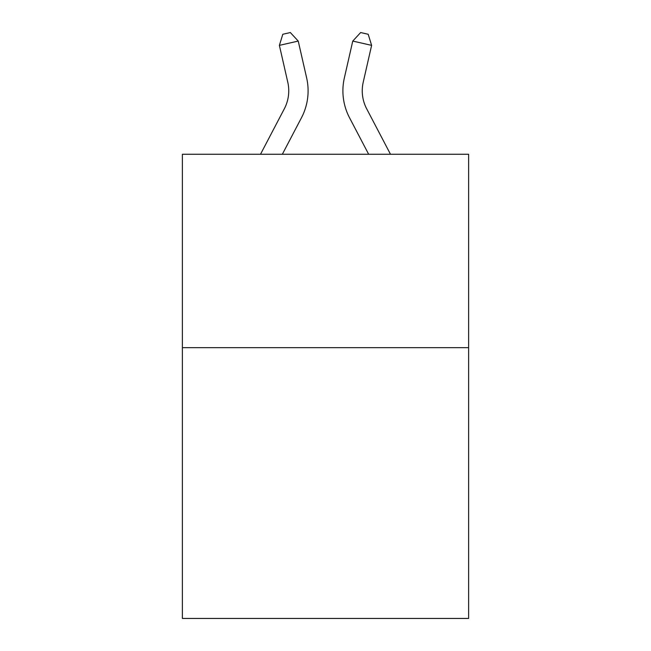 <?xml version="1.0" encoding="UTF-8"?>
<svg xmlns="http://www.w3.org/2000/svg" width="651" height="651" viewBox="0 0 651 651"><rect width="100%" height="100%" fill="white"/><g stroke="black" fill="none" stroke-linecap="round" stroke-linejoin="round"><path stroke-width="0.98" d="M468.622 347.675L468.622 618.45L182.378 618.45L182.378 154.271L468.622 154.271L468.622 347.675L182.378 347.675M260.506 154.271L284.332 108.782A38.686 38.686 -28.1 0 0 287.783 82.238L279.385 45.367L282.803 34.267L290.346 32.55L298.239 41.07L306.645 77.941A58.02 58.02 142.3 0 1 301.47 117.758L282.339 154.271L301.47 117.758M390.494 154.271L366.668 108.782A38.686 38.686 28.1 0 1 363.217 82.238L371.615 45.367L352.761 41.07L344.355 77.941A58.02 58.02 -142.3 0 0 349.53 117.758L368.661 154.271L349.53 117.758M284.332 108.782A38.686 38.686 -37.7 0 0 287.783 82.238A38.686 38.686 -37.7 0 1 284.332 108.782A38.686 38.686 -37.7 0 0 287.783 82.238A38.686 38.686 -37.7 0 1 284.332 108.782A38.686 38.686 -37.7 0 0 287.783 82.238A38.686 38.686 -37.7 0 1 284.332 108.782A38.686 38.686 -37.7 0 0 287.783 82.238A38.686 38.686 -37.7 0 1 284.332 108.782A38.686 38.686 -37.7 0 0 287.783 82.238A38.686 38.686 -37.7 0 1 284.332 108.782A38.686 38.686 -37.7 0 0 287.783 82.238A38.686 38.686 -37.7 0 1 284.332 108.782A38.686 38.686 -37.7 0 0 287.783 82.238A38.686 38.686 -37.7 0 1 284.332 108.782A38.686 38.686 -37.7 0 0 287.783 82.238A38.686 38.686 -37.7 0 1 284.332 108.782A38.686 38.686 -37.7 0 0 287.783 82.238A38.686 38.686 -37.7 0 1 284.332 108.782A38.686 38.686 -37.7 0 0 287.783 82.238A38.686 38.686 -37.7 0 1 284.332 108.782A38.686 38.686 -37.7 0 0 287.783 82.238A38.686 38.686 -37.7 0 1 284.332 108.782A38.686 38.686 -37.7 0 0 287.783 82.238A38.686 38.686 -37.7 0 1 284.332 108.782A38.686 38.686 -37.7 0 0 287.783 82.238A38.686 38.686 -37.7 0 1 284.332 108.782A38.686 38.686 -37.7 0 0 287.783 82.238A38.686 38.686 -37.7 0 1 284.332 108.782A38.686 38.686 -37.7 0 0 287.783 82.238A38.686 38.686 -37.7 0 1 284.332 108.782A38.686 38.686 -37.7 0 0 287.783 82.238A38.686 38.686 -37.7 0 1 284.332 108.782A38.686 38.686 -37.7 0 0 287.783 82.238A38.686 38.686 -37.7 0 1 284.332 108.782A38.686 38.686 -37.7 0 0 287.783 82.238A38.686 38.686 -37.7 0 1 284.332 108.782A38.686 38.686 -37.7 0 0 287.783 82.238A38.686 38.686 -37.7 0 1 284.332 108.782A38.686 38.686 -37.7 0 0 287.783 82.238A38.686 38.686 -37.7 0 1 284.332 108.782A38.686 38.686 -37.7 0 0 287.783 82.238A38.686 38.686 -37.7 0 1 284.332 108.782A38.686 38.686 -37.7 0 0 287.783 82.238M279.385 45.367L298.239 41.07L306.645 77.941M366.668 108.782A38.686 38.686 37.7 0 1 363.217 82.238A38.686 38.686 37.7 0 0 366.668 108.782A38.686 38.686 37.7 0 1 363.217 82.238A38.686 38.686 37.7 0 0 366.668 108.782A38.686 38.686 37.7 0 1 363.217 82.238A38.686 38.686 37.7 0 0 366.668 108.782A38.686 38.686 37.7 0 1 363.217 82.238A38.686 38.686 37.7 0 0 366.668 108.782A38.686 38.686 37.7 0 1 363.217 82.238A38.686 38.686 37.7 0 0 366.668 108.782A38.686 38.686 37.7 0 1 363.217 82.238A38.686 38.686 37.7 0 0 366.668 108.782A38.686 38.686 37.7 0 1 363.217 82.238A38.686 38.686 37.7 0 0 366.668 108.782A38.686 38.686 37.7 0 1 363.217 82.238A38.686 38.686 37.7 0 0 366.668 108.782A38.686 38.686 37.7 0 1 363.217 82.238A38.686 38.686 37.7 0 0 366.668 108.782A38.686 38.686 37.7 0 1 363.217 82.238A38.686 38.686 37.7 0 0 366.668 108.782A38.686 38.686 37.7 0 1 363.217 82.238A38.686 38.686 37.7 0 0 366.668 108.782A38.686 38.686 37.7 0 1 363.217 82.238A38.686 38.686 37.7 0 0 366.668 108.782A38.686 38.686 37.7 0 1 363.217 82.238A38.686 38.686 37.7 0 0 366.668 108.782A38.686 38.686 37.7 0 1 363.217 82.238A38.686 38.686 37.7 0 0 366.668 108.782A38.686 38.686 37.7 0 1 363.217 82.238A38.686 38.686 37.7 0 0 366.668 108.782A38.686 38.686 37.7 0 1 363.217 82.238A38.686 38.686 37.7 0 0 366.668 108.782A38.686 38.686 37.7 0 1 363.217 82.238A38.686 38.686 37.7 0 0 366.668 108.782A38.686 38.686 37.7 0 1 363.217 82.238A38.686 38.686 37.7 0 0 366.668 108.782A38.686 38.686 37.7 0 1 363.217 82.238A38.686 38.686 37.7 0 0 366.668 108.782A38.686 38.686 37.7 0 1 363.217 82.238A38.686 38.686 37.7 0 0 366.668 108.782A38.686 38.686 37.7 0 1 363.217 82.238A38.686 38.686 37.7 0 0 366.668 108.782A38.686 38.686 37.7 0 1 363.217 82.238M371.615 45.367L368.197 34.267L360.654 32.55L352.761 41.07L344.355 77.941"/></g></svg>
